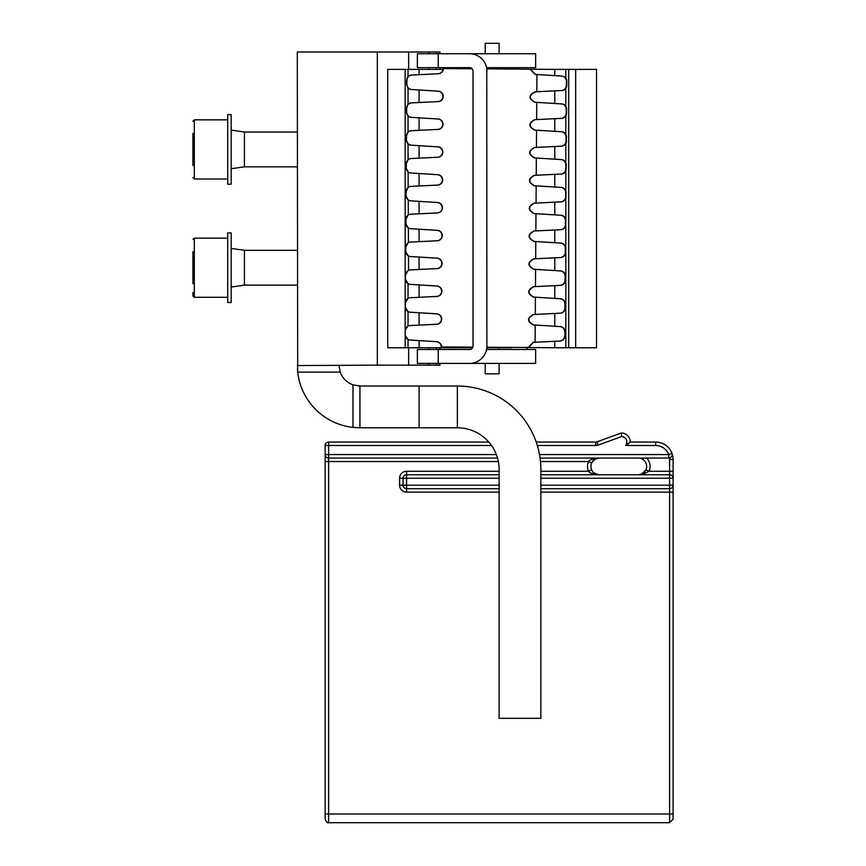 <?xml version="1.0" encoding="UTF-8"?>
<svg xmlns="http://www.w3.org/2000/svg" width="866" height="866" viewBox="0 0 866 866"><rect width="100%" height="100%" fill="white"/><g stroke="black" fill="none" stroke-linecap="round" stroke-linejoin="round"><path stroke-width="1.3" d="M192.912 251.67L192.912 283.777M359.314 427.782L352.971 427.393A62.633 62.633 0 0 1 297.688 372.109L297.298 52.003L377.327 52.003L377.327 365.149L297.298 365.56M439.96 53.735L439.96 52.003L377.327 52.003M408.644 347.753L408.644 365.149L377.327 365.149M408.644 365.149L439.96 365.149L439.96 363.406M339.104 366.632L339.266 368.104M297.688 372.109L297.623 371.503L297.688 372.109L297.623 371.503L297.688 372.109L340.251 372.109A20.881 20.881 0 0 0 352.971 384.829L359.931 386.03L352.971 384.829L359.931 386.03L352.971 384.829L352.971 427.393M359.249 386.02L358.308 385.965L359.249 386.02M340.251 372.109L339.05 365.149M297.568 370.929L297.493 370.009L297.568 370.929M297.428 369.197L297.395 368.624L297.428 369.197M359.931 427.782L359.931 386.03L419.079 386.03L419.079 427.782L359.563 427.782M419.079 427.782L457.356 427.782L457.356 386.03L419.079 386.03M457.356 427.782A41.752 41.752 0 0 1 499.108 469.534L499.108 718.315L540.86 718.315L540.86 469.534A83.504 83.504 0 0 0 457.356 386.03M428.854 52.003L428.854 53.735M428.854 67.656L428.854 69.399M428.854 347.753L428.854 349.496M428.854 363.406L428.854 365.149M436.475 52.003L436.475 53.735M436.475 67.656L436.475 69.399M436.475 347.753L436.475 349.496M436.475 363.406L436.475 365.149M439.96 67.656L439.96 69.399M439.96 347.753L439.96 349.496M244.418 132.022L297.298 132.022L244.418 132.022L231.19 130.095L244.418 132.022L297.298 132.022L244.418 132.022L244.418 166.824L297.298 166.824M231.19 149.428L231.19 114.626L227.715 114.626L227.715 184.22L231.19 184.22L231.19 149.428M192.912 165.482L192.912 133.375M297.298 250.328L244.418 250.328L244.418 285.12L297.298 285.12M231.19 267.724L231.19 232.932L227.715 232.932L227.715 302.515L231.19 302.515L231.19 267.724M575.663 347.753L575.663 69.399L596.533 69.399L596.533 347.753L568.702 347.753L568.702 69.399L554.781 69.399L554.781 75.623M575.663 69.399L568.702 69.399M554.781 341.301L554.781 347.753L568.702 347.753M554.781 90.876L554.781 103.476M554.781 118.696L554.781 131.318M554.781 146.527L554.781 159.171M554.781 174.347L554.781 187.013M554.781 202.179L554.781 214.855M554.781 229.999L554.781 242.707M554.781 257.83L554.781 270.549M554.781 285.65L554.781 298.402M554.781 313.481L554.781 326.244M511.817 347.407L554.781 347.753M554.781 69.399L486.779 68.869L486.887 347.234L528.531 347.515L533.499 342.341L560.096 341.042A5.218 5.196 -89.6 0 0 565.043 335.867L564.708 331.83A5.218 5.196 90.4 0 0 559.826 326.579L533.618 324.923C527.264 321.405 527.286 317.93 533.694 314.51L560.28 313.211A5.218 5.196 -89.6 0 0 565.227 308.036L565.26 303.998A5.218 5.196 -89.6 0 0 560.378 298.748L533.813 297.092C527.448 293.574 527.47 290.099 533.878 286.668L560.475 285.379A5.218 5.196 -89.6 0 0 565.422 280.194L565.444 276.157A5.218 5.196 -89.6 0 0 560.573 270.917L533.997 269.261C527.643 265.743 527.665 262.268 534.073 258.837L560.659 257.538A5.218 5.196 -89.6 0 0 565.606 252.363L565.639 248.326A5.218 5.196 -89.6 0 0 560.757 243.075L534.192 241.419C527.827 237.901 527.849 234.426 534.257 231.006L560.854 229.707A5.218 5.196 -89.6 0 0 565.801 224.532L565.823 220.484A5.218 5.196 -89.6 0 0 560.952 215.244L534.376 213.588C528.011 210.07 528.043 206.595 534.452 203.164L561.038 201.875A5.218 5.196 -89.6 0 0 565.985 196.69L566.018 192.653A5.218 5.196 -89.6 0 0 561.136 187.413L534.571 185.757C528.206 182.239 528.228 178.764 534.636 175.333L561.233 174.034A5.218 5.196 -89.6 0 0 566.18 168.859L566.202 164.821A5.218 5.196 -89.6 0 0 561.33 159.571L534.755 157.915C528.39 154.397 528.422 150.922 534.831 147.491L561.417 146.202A5.218 5.196 -89.6 0 0 566.364 141.028L566.396 136.98A5.218 5.196 -89.6 0 0 561.514 131.74L534.95 130.084C528.585 126.566 528.606 123.091 535.015 119.66L561.601 118.371A5.218 5.196 -89.6 0 0 566.559 113.186L566.581 109.148A5.218 5.196 -89.6 0 0 561.709 103.898L535.134 102.242C528.769 98.724 528.79 95.26 535.21 91.828L561.796 90.529A5.218 5.196 -89.6 0 0 566.743 85.355L566.775 81.317A5.218 5.196 -89.6 0 0 561.893 76.067L535.329 74.411L530.425 69.172M446.174 346.963L446.174 347.753L472.544 347.753M511.817 347.753L486.844 347.753M443.046 69.399L419.079 69.399L419.079 74.682M419.079 89.988L419.079 102.502M419.079 117.83L419.079 130.333M419.079 145.683L419.079 158.153M419.079 173.525L419.079 185.984M419.079 201.377L419.079 213.815M419.079 229.219L419.079 241.636M419.079 257.061L419.079 269.467M419.079 284.914L419.079 297.287M419.079 312.756L419.079 325.118M419.079 340.609L419.079 347.753L446.174 347.753M408.038 143.962L408.059 159.625A5.218 5.207 90.4 0 1 410.982 158.554L437.893 157.255A5.218 5.207 90.4 0 0 442.851 152.08A5.218 5.207 90.4 0 0 437.958 146.841L411.361 145.185A5.218 5.207 -89.6 0 1 406.479 139.935L406.511 135.897A5.218 5.207 -89.6 0 1 411.458 130.723L438.077 129.424A5.218 5.207 90.4 0 0 443.035 124.249A5.218 5.207 90.4 0 0 438.153 118.999L411.556 117.343A5.218 5.207 -89.6 0 1 406.674 112.104L406.695 108.066A5.218 5.207 -89.6 0 1 411.653 102.881L438.272 101.593A5.218 5.207 90.4 0 0 443.219 96.407A5.218 5.207 90.4 0 0 438.337 91.168L411.74 89.512A5.218 5.207 -89.6 0 1 406.858 84.273L406.89 80.224A5.218 5.207 -89.6 0 1 411.837 75.05L438.456 73.751A5.218 5.207 90.4 0 0 443.414 68.576L472.089 68.771A3.475 3.475 0 0 0 469.534 67.656L438.218 67.656L438.218 53.735L417.347 53.735L417.347 67.656L438.218 67.656M419.079 69.399L405.169 69.399L405.169 347.753L419.079 347.753M472.825 347.136L441.227 346.93A5.218 5.207 -89.6 0 0 436.345 341.68L409.748 340.024A5.218 5.207 90.4 0 1 408.86 339.894L408.038 339.624L408.038 347.753M409.845 325.562L436.464 324.274A5.218 5.207 -89.6 0 0 441.422 319.089A5.218 5.207 -89.6 0 0 436.54 313.849L409.943 312.193A5.218 5.207 90.4 0 1 408.741 311.976L408.038 311.695L408.038 325.984L408.795 325.724A5.218 5.207 90.4 0 1 409.845 325.562L436.756 324.274A5.218 5.207 90.4 0 0 441.714 319.089A5.218 5.207 90.4 0 0 436.832 313.849L410.235 312.193A5.218 5.207 -89.6 0 1 405.342 306.943L405.375 302.905A5.218 5.207 -89.6 0 1 410.332 297.731L436.951 296.432A5.218 5.207 90.4 0 0 441.898 291.257A5.218 5.207 90.4 0 0 437.016 286.018L410.419 284.362A5.218 5.207 -89.6 0 1 405.537 279.112L405.559 275.074A5.218 5.207 -89.6 0 1 410.516 269.9L437.135 268.601A5.218 5.207 90.4 0 0 442.093 263.426A5.218 5.207 90.4 0 0 437.211 258.176L410.614 256.52A5.218 5.207 -89.6 0 1 405.721 251.281L405.753 247.232A5.218 5.207 -89.6 0 1 410.711 242.058L437.319 240.77A5.218 5.207 90.4 0 0 442.277 235.584A5.218 5.207 90.4 0 0 437.395 230.345L410.798 228.689A5.218 5.207 -89.6 0 1 405.916 223.439L405.938 219.401A5.218 5.207 -89.6 0 1 410.895 214.227L437.514 212.928A5.218 5.207 90.4 0 0 442.472 207.753A5.218 5.207 90.4 0 0 437.579 202.503L410.982 200.847A5.218 5.207 -89.6 0 1 406.1 195.608L406.132 191.57A5.218 5.207 -89.6 0 1 411.09 186.385L437.698 185.097A5.218 5.207 90.4 0 0 442.656 179.922A5.218 5.207 90.4 0 0 437.774 174.672L411.177 173.016A5.218 5.207 -89.6 0 1 406.295 167.777L406.316 163.728A5.218 5.207 -89.6 0 1 411.274 158.554M410.04 297.731L436.659 296.432A5.218 5.207 -89.6 0 0 441.606 291.257A5.218 5.207 -89.6 0 0 436.724 286.007L410.127 284.351A5.218 5.207 90.4 0 1 408.611 284.026L408.038 283.767L408.038 298.24L408.676 297.98A5.218 5.207 90.4 0 1 410.04 297.731L410.332 297.731M410.224 269.889L436.843 268.601A5.218 5.207 -89.6 0 0 441.801 263.416A5.218 5.207 -89.6 0 0 436.919 258.176L410.322 256.52A5.218 5.207 90.4 0 1 408.492 256.065L408.546 270.257A5.218 5.207 90.4 0 1 410.224 269.889L410.516 269.9M410.419 242.058L437.038 240.759A5.218 5.207 -89.6 0 0 441.985 235.584A5.218 5.207 -89.6 0 0 437.103 230.345L410.506 228.689A5.218 5.207 90.4 0 1 408.362 228.072L408.427 242.556A5.218 5.207 90.4 0 1 410.419 242.058L410.711 242.058M410.603 214.227L437.222 212.928A5.218 5.207 -89.6 0 0 442.18 207.753A5.218 5.207 -89.6 0 0 437.298 202.503L410.7 200.847A5.218 5.207 90.4 0 1 408.243 200.057L408.308 214.887A5.218 5.207 90.4 0 1 410.603 214.227L410.895 214.227M410.798 186.385L437.406 185.097A5.218 5.207 -89.6 0 0 442.364 179.911A5.218 5.207 -89.6 0 0 437.482 174.672L410.885 173.016A5.218 5.207 90.4 0 1 408.113 171.998L408.178 187.24A5.218 5.207 90.4 0 1 410.798 186.385L411.09 186.385M408.038 159.647L406.316 163.728M443.414 68.576L443.121 68.576A5.218 5.207 -89.6 0 1 438.164 73.751L411.545 75.05A5.218 5.207 90.4 0 0 407.789 76.944L406.89 80.224M406.63 80.224L406.598 84.262L407.81 87.683A5.218 5.207 90.4 0 0 411.447 89.512L438.044 91.168A5.218 5.207 -89.6 0 1 442.937 96.407A5.218 5.207 -89.6 0 1 437.98 101.593L411.361 102.881A5.218 5.207 90.4 0 0 407.854 104.483L406.695 108.066M406.446 108.055L406.425 112.104L407.897 115.817A5.218 5.207 90.4 0 0 411.263 117.343L437.86 118.999A5.218 5.207 -89.6 0 1 442.743 124.249A5.218 5.207 -89.6 0 1 437.785 129.424L411.177 130.712A5.218 5.207 90.4 0 0 407.951 132.043L406.511 135.897M406.273 135.897L406.241 139.935L407.994 143.918A5.218 5.207 90.4 0 0 411.069 145.185L437.666 146.841A5.218 5.207 -89.6 0 1 442.558 152.08A5.218 5.207 -89.6 0 1 437.601 157.255L410.982 158.554M406.089 163.728L406.067 167.766L408.038 171.944M408.038 187.337L406.132 191.57M408.038 199.916L405.894 195.608L405.916 191.57M408.038 215.049L405.938 219.401M408.038 227.877L405.721 223.439L405.743 219.401M408.038 242.772L405.753 247.232M408.038 255.827L405.548 251.281L405.58 247.232M408.038 270.495L405.559 275.074M408.038 283.767L405.385 279.112L405.407 275.074M408.038 298.24L405.375 302.905M408.038 311.695L405.234 306.943L405.256 302.905M408.038 325.984L405.169 330.13M405.169 335.651L408.038 339.624M410.138 325.562A5.218 5.207 -89.6 0 0 405.191 330.747L405.169 333.908M441.519 346.93A5.218 5.207 90.4 0 0 436.637 341.68L410.04 340.024A5.218 5.207 -89.6 0 1 405.169 335.066M438.218 349.496L417.347 349.496L417.347 363.406L438.218 363.406L438.218 349.496L469.534 349.496A3.475 3.475 0 0 0 473.009 346.01L473.009 71.131A3.475 3.475 0 0 0 469.534 67.656A3.475 3.475 0 0 1 472.089 68.771A3.475 3.475 0 0 0 469.534 67.656A3.475 3.475 0 0 1 472.089 68.771A3.475 3.475 0 0 0 469.534 67.656A3.475 3.475 0 0 1 472.089 68.771A3.475 3.475 0 0 0 469.534 67.656M560.194 326.579A5.218 5.196 -89.6 0 1 565.065 331.83L565.043 335.867M564.675 335.867A5.218 5.196 90.4 0 1 559.728 341.042L533.153 342.341L528.206 347.515M530.1 69.161L534.971 74.411L561.525 76.067A5.218 5.196 90.4 0 1 566.407 81.307L566.375 85.355A5.218 5.196 90.4 0 1 561.428 90.529L534.852 91.818C528.487 95.249 528.466 98.724 534.787 102.242L561.341 103.898A5.218 5.196 90.4 0 1 566.212 109.148L566.191 113.186A5.218 5.196 90.4 0 1 561.244 118.361L534.668 119.66C528.303 123.091 528.271 126.566 534.593 130.084L561.146 131.74A5.218 5.196 90.4 0 1 566.028 136.98L565.996 141.017A5.218 5.196 90.4 0 1 561.049 146.202L534.474 147.491C528.108 150.922 528.087 154.397 534.409 157.915L560.962 159.571A5.218 5.196 90.4 0 1 565.844 164.811L565.812 168.859A5.218 5.196 90.4 0 1 560.865 174.034L534.29 175.333C527.924 178.753 527.892 182.228 534.214 185.746L560.778 187.402A5.218 5.196 90.4 0 1 565.65 192.653L565.628 196.69A5.218 5.196 90.4 0 1 560.67 201.865L534.095 203.164C527.73 206.595 527.708 210.07 534.03 213.588L560.583 215.244A5.218 5.196 90.4 0 1 565.466 220.484L565.433 224.521A5.218 5.196 90.4 0 1 560.486 229.707L533.911 230.995C527.546 234.426 527.513 237.901 533.835 241.419L560.399 243.075A5.218 5.196 90.4 0 1 565.271 248.326L565.249 252.363A5.218 5.196 90.4 0 1 560.302 257.538L533.716 258.837C527.351 262.268 527.329 265.732 533.651 269.261L560.205 270.906A5.218 5.196 90.4 0 1 565.087 276.157L565.054 280.194A5.218 5.196 90.4 0 1 560.107 285.379L533.532 286.668C527.167 290.099 527.145 293.574 533.456 297.092L560.021 298.748A5.218 5.196 90.4 0 1 564.892 303.988L564.87 308.036A5.218 5.196 90.4 0 1 559.923 313.211L533.337 314.499C526.972 317.93 526.95 321.405 533.272 324.923L559.826 326.579M438.218 53.735L469.534 53.735A17.396 17.396 0 0 1 486.93 71.131M486.93 346.01A17.396 17.396 0 0 1 469.534 363.406L438.218 363.406M486.584 349.496L535.643 349.496L535.643 363.406L459.099 363.406M459.099 53.735L535.643 53.735L535.643 67.656L486.584 67.656M499.108 363.406L499.108 373.852L485.187 373.852L485.187 363.406M485.187 53.735L485.187 43.3L499.108 43.3L499.108 53.735M499.108 349.496L499.108 347.753M499.108 68.955L499.108 67.656M527.589 347.753L526.56 349.496M405.169 347.753L387.762 347.753L387.762 69.399L405.169 69.399M339.136 367L339.255 368.05M192.912 239.546L194.309 238.15L192.912 239.546L194.309 238.15L192.912 239.546L194.309 238.15L227.715 238.15L194.309 238.15L194.309 297.298L192.912 295.912L192.912 292.459M540.86 471.277L588.534 471.277C589.291 472.977 592.885 474.135 599.315 474.752C594.617 473.745 592.084 472.111 591.705 469.837C592.084 472.111 594.617 473.745 599.315 474.752L595.061 474.362L599.315 474.752C594.617 473.745 592.084 472.111 591.705 469.837A8.346 8.346 0 0 1 591.705 462.964L588.534 461.535A11.832 11.832 0 0 0 588.534 471.277L591.705 469.837A8.346 8.346 0 0 0 591.879 470.195A8.346 8.346 0 0 1 591.705 469.837A8.346 8.346 0 0 0 591.879 470.195A8.346 8.346 0 0 1 591.705 469.837A8.346 8.346 0 0 0 591.879 470.195A8.346 8.346 0 0 1 591.705 462.964L593.253 460.658L596.133 458.688M597.583 458.233L596.804 458.439M540.481 461.535L588.534 461.535C589.4 459.781 592.983 458.623 599.315 458.049C594.704 458.991 592.16 460.625 591.705 462.964L593.762 460.171M593.556 460.355L595.451 459.002M643.276 474.752L641.446 474.752L643.276 474.752M669.635 457.93L669.526 457.962A13.921 13.921 0 0 1 669.602 459.445L669.602 474.752L540.86 474.752M599.315 474.752A8.346 8.346 0 0 1 594.108 472.933A8.346 8.346 0 0 0 599.315 474.752A8.346 8.346 0 0 1 594.108 472.933A8.346 8.346 0 0 0 599.315 474.752A8.346 8.346 0 0 1 594.108 472.933A8.346 8.346 0 0 0 599.315 474.752M593.654 472.533A8.346 8.346 0 0 1 592.084 470.574A8.346 8.346 0 0 0 593.654 472.533A8.346 8.346 0 0 1 592.084 470.574A8.346 8.346 0 0 0 593.654 472.533A8.346 8.346 0 0 1 592.084 470.574A8.346 8.346 0 0 0 593.654 472.533M537.342 445.525L595.776 445.525A6.96 6.96 0 0 0 598.146 445.102L596.955 441.833L621.236 433A9.05 9.05 0 0 1 630.286 442.05A9.05 9.05 0 0 0 621.236 433A9.05 9.05 0 0 1 630.286 442.05L627.937 444.096L630.286 442.05A9.05 9.05 0 0 0 621.236 433A9.05 9.05 0 0 1 630.286 442.05L655.681 442.05A17.396 17.396 0 0 1 671.984 453.351A3.475 3.475 0 0 1 668.725 458.049A3.475 3.475 0 0 0 669.526 457.962M642.182 459.012L642.767 459.359M642.897 474.287L641.533 474.092A8.346 8.346 0 0 0 645.527 470.563A8.346 8.346 0 0 1 639.573 474.655A8.346 8.346 0 0 0 645.527 470.563A8.346 8.346 0 0 1 641.533 474.092L645.895 469.837A8.346 8.346 0 0 1 645.722 470.206A8.346 8.346 0 0 0 638.285 458.049A8.346 8.346 0 0 1 645.722 470.206A8.346 8.346 0 0 0 646.642 466.406A8.346 8.346 0 0 1 645.895 469.837A8.346 8.346 0 0 0 646.642 466.406A8.346 8.346 0 0 1 645.722 470.206A8.346 8.346 0 0 0 645.895 469.837L649.067 471.277L642.897 474.287L638.285 474.752L641.533 474.092L645.895 469.837L641.533 474.092L638.285 474.752A8.346 8.346 0 0 0 639.422 474.676A8.346 8.346 0 0 1 638.415 474.752A8.346 8.346 0 0 0 639.422 474.676A8.346 8.346 0 0 1 638.415 474.752A8.346 8.346 0 0 0 639.422 474.676A8.346 8.346 0 0 1 638.285 474.752M641.425 474.146A8.346 8.346 0 0 1 640.494 474.46A8.346 8.346 0 0 0 641.425 474.146M640.472 474.46A8.346 8.346 0 0 1 639.552 474.655A8.346 8.346 0 0 0 640.472 474.46M641.533 458.709L642.897 458.515M598.417 458.103L596.144 458.677L599.315 458.049L540.07 458.049L668.725 458.049L668.725 454.574L671.984 453.351A17.396 17.396 0 0 1 673.088 459.445L673.088 485.187A3.475 3.475 0 0 1 669.602 488.673L540.86 488.673M673.088 492.148L673.088 485.187L669.602 485.187L669.602 492.148L673.088 492.148L673.088 819.225L673.088 813.997L325.14 813.997L325.14 819.225L325.14 454.574L328.615 454.574L328.615 458.049L497.495 458.049L328.615 458.049A3.475 3.475 0 0 1 325.14 454.574L325.14 445.525A3.475 3.475 0 0 1 328.615 442.05L488.781 442.05M649.067 474.752L641.446 474.752M499.108 474.752L406.555 474.752L406.555 478.238L499.108 478.238M597.746 458.103L599.023 458.049M669.602 459.445L673.088 459.445A17.396 17.396 0 0 0 655.681 442.05L655.681 445.525L625.588 445.525L630.286 442.05L655.681 442.05L630.286 442.05A9.05 9.05 0 0 0 621.236 433A9.05 9.05 0 0 1 630.286 442.05A9.05 9.05 0 0 0 621.236 433A9.05 9.05 0 0 1 630.286 442.05A9.05 9.05 0 0 0 621.236 433A9.05 9.05 0 0 1 630.286 442.05L629.766 442.548M669.602 474.752A3.475 3.475 0 0 1 673.088 478.238A3.475 3.475 0 0 0 669.602 474.752L669.602 478.238L673.088 478.238M399.594 478.238L399.594 485.187L406.555 485.187L406.555 488.673A3.475 3.475 0 0 1 403.08 485.187L403.08 478.238A3.475 3.475 0 0 1 406.555 474.752A3.475 3.475 0 0 0 403.08 478.238L399.594 478.238A6.96 6.96 0 0 1 406.555 471.277L499.108 471.277M499.108 488.673L406.555 488.673A3.475 3.475 0 0 1 403.08 485.187M491.52 445.525L325.14 445.525M536.206 442.05L595.776 442.05A3.475 3.475 0 0 0 596.955 441.833A3.475 3.475 0 0 1 595.776 442.05L595.776 445.525M630.286 442.05A9.05 9.05 0 0 0 621.236 433L621.777 436.507A5.564 5.564 0 0 1 625.588 445.525M408.644 52.003L408.644 69.399M192.912 121.24L194.309 119.844L192.912 121.24L194.309 119.844L192.912 121.24L194.309 119.844L192.912 121.24L194.309 119.844L227.715 119.844L194.309 119.844L194.309 179.002L227.715 179.002L194.309 179.002L192.912 177.606M565.823 69.399L565.823 78.276M565.823 88.278L565.823 106.399M565.823 115.817L565.823 134.576M565.823 143.301L565.823 162.83M565.823 170.71L565.823 191.224M565.823 197.957L565.823 220.343M565.823 220.635L565.823 347.753M408.038 69.399L408.038 76.652M408.038 87.931L408.038 104.299M408.038 115.957L408.038 131.968M536.801 91.731L536.92 74.53M536.617 119.562L536.736 102.372M536.433 147.393L536.541 130.203M536.238 175.235L536.357 158.034M536.054 203.066L536.162 185.876M535.859 230.908L535.978 213.707M535.675 258.739L535.783 241.538M535.48 286.57L535.599 269.38M535.296 314.412L535.415 297.211M535.101 342.243L535.22 325.042M471.58 348.836L471.591 347.753M472.165 348.294L472.165 347.753M645.527 470.563A8.346 8.346 0 0 1 639.573 474.655A8.346 8.346 0 0 0 645.527 470.563M646.664 458.049A11.832 11.832 0 0 1 649.067 471.277L673.088 471.277M655.681 445.525A13.921 13.921 0 0 1 668.725 454.574L539.507 454.574M540.86 478.238L669.602 478.238L669.602 485.187L540.86 485.187M499.108 485.187L406.555 485.187L406.555 478.238L403.08 478.238M325.14 461.535L328.615 461.535L328.615 822.7L669.602 822.7L669.602 492.148L540.86 492.148M399.594 485.187A6.96 6.96 0 0 0 406.555 492.148L406.555 488.673M499.108 492.148L406.555 492.148M498.34 461.535L328.615 461.535L328.615 458.049M406.555 471.277L406.555 474.752M328.615 442.05L328.615 454.574L496.337 454.574M598.146 445.102L621.777 436.507M244.418 166.824L231.19 168.751L244.418 166.824M244.418 285.12L231.19 287.047L244.418 285.12M194.309 297.298L227.715 297.298L194.309 297.298M244.418 250.328L231.19 248.401L244.418 250.328M669.602 822.7L673.088 819.225M328.615 822.7L327.132 822.364L328.615 822.7C327.792 823.414 326.634 822.256 325.14 819.225L325.14 819.225M594 459.965L594.964 459.272M595.494 458.98L599.315 458.049"/></g></svg>
